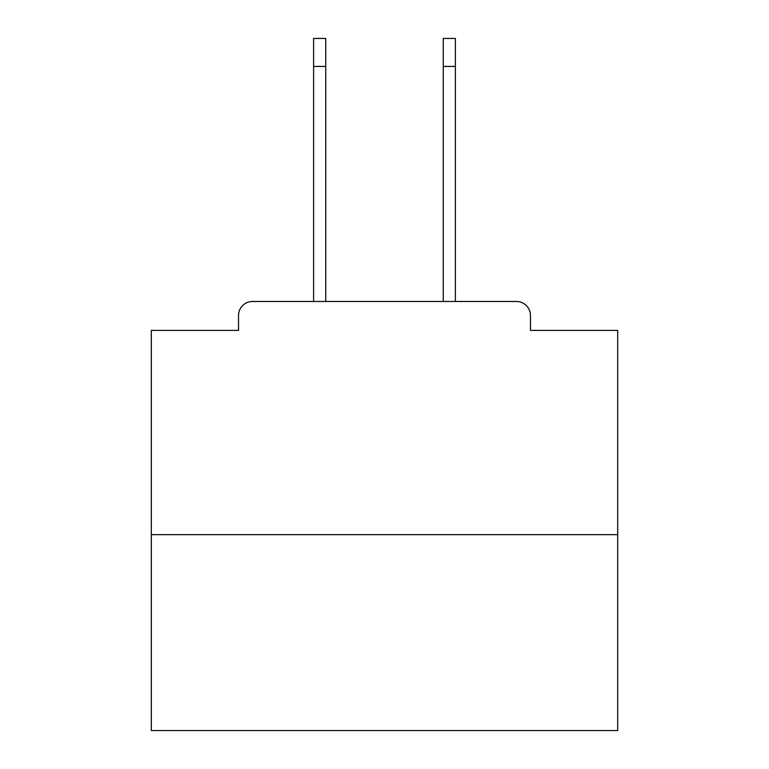 <?xml version="1.0" encoding="UTF-8"?>
<svg xmlns="http://www.w3.org/2000/svg" width="769" height="769" viewBox="0 0 769 769"><rect width="100%" height="100%" fill="white"/><g stroke="black" fill="none" stroke-linecap="round" stroke-linejoin="round"><path stroke-width="1.15" d="M530.475 330.401L530.475 315.473L530.475 330.401L617.69 330.401L617.69 730.55L151.31 730.55L151.31 330.401L238.525 330.401L238.525 315.473L238.525 330.401M617.69 534.676L151.31 534.676M530.475 315.473A13.996 13.996 0 0 0 516.48 301.486L252.52 301.486A13.996 13.996 0 0 0 238.525 315.473M516.48 301.486L457.257 301.486M311.743 301.486L252.52 301.486M313.608 66.432L313.608 38.45L325.739 38.45L325.739 66.432L313.608 66.432L313.608 301.486M325.739 301.486L325.739 66.432M443.261 301.486L443.261 38.45L455.392 38.45L455.392 66.432L443.261 66.432M455.392 301.486L455.392 66.432"/></g></svg>
